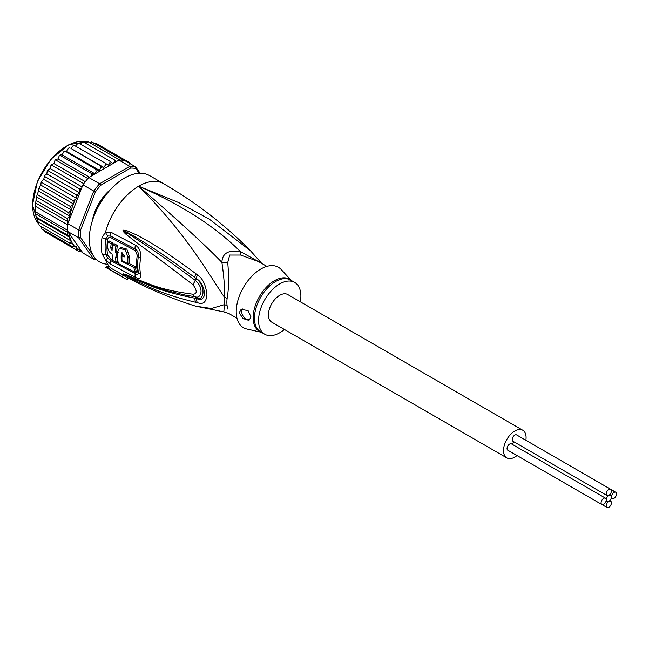 <?xml version="1.0" encoding="UTF-8"?>
<svg xmlns="http://www.w3.org/2000/svg" width="649" height="649" viewBox="0 0 649 649"><rect width="100%" height="100%" fill="white"/><g stroke="black" fill="none" stroke-linecap="round" stroke-linejoin="round"><path stroke-width="0.97" d="M608.843 495.374A3.659 2.109 120 0 0 611.423 490.887A3.659 2.109 120 0 0 610.668 489.216A3.659 2.109 120 0 0 607.853 490.198A3.659 2.109 120 0 0 606.255 493.873A3.659 2.109 120 0 0 607.01 495.552A3.659 2.109 120 0 0 608.843 495.374A3.659 2.109 120 0 0 606.255 499.852A3.659 2.109 120 0 0 607.01 501.523A3.659 2.109 120 0 0 608.843 501.344A3.659 2.109 120 0 0 606.255 505.822A3.659 2.109 120 0 0 607.01 507.494A3.659 2.109 120 0 0 609.833 506.512A3.659 2.109 120 0 0 611.423 502.837A3.659 2.109 120 0 0 610.668 501.158A3.659 2.109 120 0 0 608.843 501.344A3.659 2.109 120 0 0 611.423 496.866A3.659 2.109 120 0 0 610.668 495.187A3.659 2.109 120 0 0 608.843 495.374M607.01 495.552L512.978 441.263A3.659 2.109 -60 0 1 512.215 439.584A3.659 2.109 -60 0 1 513.813 435.909A3.659 2.109 -60 0 1 516.636 434.927L613.548 490.952M607.01 507.494L512.978 453.205A3.659 2.109 -60 0 1 512.961 453.197M512.385 444.419A3.659 2.109 -60 0 1 513.894 441.791M601.842 504.508L507.802 450.219A3.659 2.109 -60 0 1 507.047 448.548A3.659 2.109 -60 0 1 508.646 444.865A3.659 2.109 -60 0 1 511.461 443.884L605.493 498.172A3.659 2.109 120 0 0 602.678 499.154A3.659 2.109 120 0 0 601.079 502.837A3.659 2.109 120 0 0 601.842 504.508A3.659 2.109 120 0 0 604.657 503.527A3.659 2.109 120 0 0 606.255 499.852A3.659 2.109 120 0 0 605.493 498.172M611.472 496.834A3.594 2.077 120 0 0 612.218 498.481A3.594 2.077 120 0 0 614.984 497.515A3.594 2.077 120 0 0 616.55 493.905A3.594 2.077 120 0 0 615.804 492.258A3.594 2.077 120 0 0 613.037 493.224A3.594 2.077 120 0 0 611.472 496.834M615.804 492.258L611.285 490.003M611.261 489.946L612.964 490.547M506.828 457.886L271.744 322.164A15.957 9.216 -60 0 1 268.435 314.854A15.957 9.216 -60 0 1 275.403 298.791A15.957 9.216 -60 0 1 287.702 294.516L522.786 430.246A15.957 9.216 120 0 0 510.487 434.522A15.957 9.216 120 0 0 503.519 450.576A15.957 9.216 120 0 0 506.828 457.886A15.957 9.216 120 0 0 517.034 455.549M525.868 440.257A15.957 9.216 120 0 0 526.088 437.548A15.957 9.216 120 0 0 522.786 430.246M97.715 207.867L96.944 207.42M100.928 200.509L101.706 200.955M101.569 201.174L99.573 202.529M98.031 205.198L97.829 207.639M37.626 221.593L68.656 239.505L69.565 237.201L36.709 218.234L37.626 221.593M69.565 237.201L67.431 234.93L36.133 217.123L35.8 215.29L36.709 218.234M93.432 255.86L80.5 237.469L78.643 237.794A51.198 29.562 -60 0 1 78.488 233.964A51.198 29.562 -60 0 1 78.643 229.949L67.829 223.71L68.194 221.82L67.431 218.616L69.565 215.987L68.656 212.629L71.406 210.033L38.494 191.033L36.888 195.617L35.638 203.023L35.8 215.29M67.829 223.71A51.198 29.562 120 0 0 67.747 224.943A51.198 29.562 120 0 0 67.674 227.718A51.198 29.562 120 0 0 67.747 230.411A51.198 29.562 120 0 0 67.829 231.547L82.918 253.005L93.732 259.243L95.379 258.627L94.657 257.604M140.127 173.234L135.649 166.874L124.835 160.636A51.198 29.562 120 0 0 123.991 160.449A51.198 29.562 120 0 0 119.887 160.084A51.198 29.562 120 0 0 118.962 160.108L88.791 177.518A51.198 29.562 120 0 0 87.866 178.572A51.198 29.562 120 0 0 83.762 183.675A51.198 29.562 120 0 0 82.918 184.835L93.732 191.082L78.643 229.949L80.5 230.298L95.379 191.958L93.732 191.082A51.198 29.562 -60 0 1 99.605 183.764L100.757 185.273L130.506 168.099L129.776 166.347A51.198 29.562 -60 0 1 135.649 166.874L135.884 168.578L139.178 173.267M80.5 237.469A49.868 28.791 -60 0 1 80.5 230.298M96.604 259.714A51.198 29.562 -60 0 1 93.732 259.243L78.643 237.794L67.829 231.547M130.506 168.099A49.868 28.791 -60 0 1 135.884 168.578M88.791 177.518L99.605 183.764L129.776 166.347L118.962 160.108M95.379 191.958A49.868 28.791 -60 0 1 100.757 185.273M110.59 189.443A33.91 19.575 120 0 0 92.19 221.317M82.918 184.835L69.045 220.587A49.868 28.791 -60 0 1 71.187 210.406M67.934 222.631L69.045 220.587M81.539 251.041L79.154 251.528M48.026 233.567L79.064 251.488L79.9 250.522L79.77 248.567L78.018 249.427L75.714 249.557L76.655 248.421L76.655 246.652L72.834 246.88L73.775 244.267L70.465 243.513L71.187 240.966A49.868 28.791 -60 0 1 69.045 233.267M127.001 161.877L126.806 161.066L127.666 162.266M91.55 175.936L91.298 173.405L95.054 173.891L96.044 171.636L95.874 169.348L99.427 170.363L100.603 168.164L100.571 165.925L103.872 167.458L105.211 165.357L105.3 163.191L108.326 165.227L109.803 163.256L109.997 161.195L112.699 163.702L114.289 161.901L114.573 159.97L116.203 161.698M73.775 204.127L40.863 185.127L39.281 187.431L39.435 188.616L70.465 206.528L73.775 204.127L72.834 200.427L75.179 199.73L76.655 198.416L76.655 196.647L75.714 194.424L78.018 194.067L79.77 192.899L79.9 190.798L79.064 188.624L81.539 188.38M70.465 206.528L71.406 209.684A49.868 28.791 -60 0 1 72.915 205.189M35.776 206.479L67.747 224.943M35.776 211.947L67.747 230.411M67.431 234.93L68.194 232.61L35.638 213.813M68.194 232.61L67.934 231.912M69.565 215.987L36.709 197.02M37.626 194.716L68.656 212.629M36.393 200.703L67.431 218.616M36.222 198.87L35.549 203.778L35.5 212.888M68.194 221.82L35.638 203.023M68.656 239.505L71.187 240.966M129.735 164.205L130.157 162.996L130.92 164.148M94.21 215.565L93.497 216.239A33.245 19.194 120 0 0 92.588 220.06M101.779 200.841L100.709 200.752A33.245 19.194 120 0 0 97.042 207.104L97.65 207.988M109.697 190.425A33.245 19.194 120 0 0 106.842 193.118L106.623 194.067M80.76 251.455L82.553 252.493M93.472 143.478L95.776 143.145L130.157 162.996M91.752 141.888L123.991 160.449M89.619 142.602L91.777 141.896M87.566 141.506L87.428 142.301L87.915 141.62L119.887 160.084M87.915 141.62L85.051 142.926M83.137 141.928L83.218 142.561L83.543 142.058L114.573 159.97M83.543 142.058L81.376 142.902L80.338 144.07M75.56 146.025L76.89 144.256L78.967 143.283L109.997 161.195M74.237 145.384L105.3 163.191M74.27 145.279L73.353 145.344L70.96 148.459L103.872 167.458M70.96 148.459L100.571 165.925M69.63 147.899L68.567 148.15L66.514 151.363L65.038 151.095L63.853 151.631L62.142 154.892L60.552 154.924L59.294 155.736L57.915 158.981L56.244 159.313L54.954 160.368L53.924 163.572L50.914 165.471L50.216 168.57L47.223 170.947L46.858 173.9L44.489 175.692L44.684 176.512L75.714 194.424M99.427 170.363L66.514 151.363M95.054 173.891L62.142 154.892M65.038 151.095L95.874 169.348M89.408 177.161L57.915 158.981M60.552 154.924L60.268 155.492L91.298 173.405M85.287 181.679L53.924 163.572M56.244 159.313L55.895 160.108L87.866 178.572M82.082 186.969L50.216 168.57M52.188 164.189L51.79 165.211L83.762 183.675M79.77 192.899L46.858 173.9M48.456 169.47L48.034 170.711L79.064 188.624M71.406 241.095L38.494 222.096L39.159 225.333M40.003 225.187L39.435 225.592L70.465 243.513M40.863 226.404L41.804 228.967L72.834 246.88M43.743 229.422L44.684 231.636L75.714 249.557M76.655 198.416L43.743 179.416L44.489 175.692M43.743 179.416L41.617 181.558L41.804 182.515L72.834 200.427M41.804 182.515L41.041 182.888L40.863 185.127M39.435 188.616L38.68 189.184L38.494 191.033M261.296 263.153L240.487 251.625C228.521 249.638 222.315 253.215 221.877 262.374C224.027 276.75 224.87 288.359 224.416 297.218A13.296 6.441 -173.1 0 1 227.109 298.475A29.919 17.272 120 0 0 226.874 301.753A29.919 17.272 120 0 0 226.866 302.256A29.919 17.272 120 0 0 227.109 305.768L227.726 309.029M236.958 318.205L228.683 313.426L223.832 311.901L224.416 304.624A13.296 8.737 171.9 0 1 227.109 305.768M266.885 266.382L258.602 261.596L240.609 255.049L229.714 255.041L227.726 262.488C229.032 277.042 228.821 289.04 227.109 298.475M300.357 301.826A29.919 17.272 -60 0 0 294.678 282.429A29.919 17.272 -60 0 0 279.719 283.913A29.919 17.272 120 0 0 260.176 310.279A29.919 17.272 120 0 0 264.76 334.251A29.919 17.272 120 0 0 279.719 332.775A29.919 17.272 -60 0 0 284.4 329.465M249.557 319.86A6.652 3.837 60 0 1 244.47 317.945A6.652 3.837 60 0 1 241.639 311.325A6.652 3.837 60 0 1 242.328 308.892M250.92 316.826L249.451 319.916L243.205 318.789L239.165 312.753L241.12 309.37L248.072 310.611L250.92 316.826M121.339 261.068A49.365 28.499 -60 0 1 121.274 253.775L121.801 252.802L124.219 255.333A49.186 28.394 120 0 0 124.137 257.012L121.923 255.844A49.316 28.475 120 0 0 122.012 260.679L127.934 263.778A48.926 28.248 -60 0 1 127.934 257.264L125.395 249.93L119.57 248.324L117.615 251.82A49.543 28.605 120 0 0 118.369 263.599L134.708 272.085A48.415 27.956 -60 0 1 134.002 267.607L121.339 261.068L122.012 260.679M115.441 257.15L116.893 257.937A49.575 28.621 -60 0 1 116.804 253.102L115.352 252.307A49.64 28.661 -60 0 1 115.903 246.296L112.626 244.495A49.746 28.718 120 0 0 112.074 250.506L110.728 248.032A49.786 28.743 -60 0 1 111.19 243.691L107.994 241.899A49.843 28.775 120 0 0 107.531 246.239C107.669 249.654 109.194 252.291 112.09 254.14A49.746 28.718 120 0 0 112.918 260.614L116.195 262.415A49.64 28.661 -60 0 1 115.441 257.15M261.393 332.304L246.823 329.019A34.908 20.151 120 0 1 237.356 302.556A34.908 20.151 120 0 1 260.914 268.978A34.908 20.151 -60 0 1 281.179 269.505L291.312 280.482M134.002 267.607L135.422 266.78L128.672 263.348M122.718 252.761L122.693 252.956A47.369 27.347 120 0 0 122.58 255.463M124.21 255.495L123.334 255.033L121.923 255.844M119.57 248.324L121.006 247.496L126.847 249.102L129.354 256.444A46.923 27.096 120 0 0 129.354 262.959L127.934 263.778M135.422 266.78A46.42 26.804 120 0 0 136.16 271.241L134.708 272.085M116.998 257.872A47.645 27.509 120 0 0 117.639 261.579L116.195 262.415M117.566 257.548L116.893 257.937M117.566 252.664L116.804 253.102M118.215 252.283L116.763 251.496L115.352 252.307M115.903 246.296L117.339 245.46A47.645 27.509 120 0 0 116.763 251.496M117.339 245.46L114.062 243.659L112.626 244.495M112.228 247.983L112.139 247.212L110.728 248.032M111.19 243.691L112.626 242.864A47.791 27.591 120 0 0 112.139 247.212M112.626 242.864L109.43 241.071L107.994 241.899M261.742 263.413L250.4 250.676L209.27 219.143L178.589 202.545L138.667 186.19C194.627 210.657 222.639 234.232 240.487 251.625A13.296 1.971 -80 0 0 240.609 255.049M134.911 271.963L135.26 272.134C136.769 272.84 137.45 272.434 137.304 270.917A46.29 26.723 120 0 1 137.304 255.276L135.26 250.628L110.857 237.656C109.3 236.958 108.229 237.583 107.645 239.522A3.326 1.501 9.1 0 0 105.779 238.873L107.734 235.96A6.652 4.389 66.2 0 1 105.519 232.155L111.028 232.261L135.43 245.168C139.478 247.772 141.206 252.096 140.598 258.132A47.807 27.607 120 0 0 140.598 274.292C141.206 278.364 139.486 279.386 135.43 277.342L111.028 264.394L105.519 259.933L102.031 253.751A49.868 28.791 -60 0 1 101.325 246.401A49.868 28.791 -60 0 1 101.325 246.06A49.868 28.791 -60 0 1 102.031 237.558L105.519 232.155A49.868 28.791 -60 0 1 138.667 186.19C177.518 219.719 205.254 245.111 221.877 262.374A13.296 8.851 -178.3 0 0 227.726 262.488M118.296 263.243L116.471 262.253M112.837 260.249L110.857 259.138L107.645 255.065A3.326 2.263 -11.1 0 0 105.779 254.635L107.734 258.14L110.849 260.711L135.243 273.691C137.596 274.835 138.643 274.284 138.391 272.036A3.326 2.272 168.4 0 0 137.483 271.014A3.326 2.272 168.4 0 0 137.304 270.917M197.531 274.949C202.683 278.364 205.814 284.927 206.917 294.614C206.309 302.174 203.186 304.868 197.531 302.685L195.957 302.353A6.652 4.17 -77 0 1 194.83 298.183L196.42 298.41C205.125 301.225 205.279 285.211 196.42 278.729L194.83 277.545L196.42 278.664C200.638 281.058 203.421 285.982 204.768 293.437C203.875 298.921 201.093 300.625 196.42 298.54L194.83 298.183C157.707 290.947 146.942 283.816 137.994 280.668L125.744 275.079A6.652 2.791 -60.3 0 0 126.003 275.647L123.237 273.886A6.652 2.361 -50.1 0 0 123.383 273.902L155.03 286.817L168.172 290.987L185.452 295.125L195.471 296.796C200.679 299.189 204.768 288.61 195.471 280.555C158.648 253.191 149.116 247.496 139.973 241.428L123.383 230.46A6.652 2.969 53.4 0 1 123.237 230.176L125.987 230.306A6.652 3.756 107.2 0 0 125.728 231.547L136.501 237.68C145.287 243.213 155.184 248.259 194.83 277.545A6.652 2.482 125.1 0 1 195.957 273.773L197.531 274.949A6.652 2.458 125 0 0 196.42 278.664L195.471 280.555A6.652 2.052 -54.9 0 0 193.013 284.757C156.344 256.582 147.339 250.473 138.44 243.935L126.06 234.354C123.521 232.018 122.547 230.663 123.132 230.298A6.652 1.833 31.9 0 0 123.326 230.468L126.92 233.056A6.652 3.318 -49.5 0 0 126.06 234.354M123.237 273.886L123.132 273.789A6.652 4.494 -43.8 0 0 123.326 273.87L126.944 275.419A6.652 4.632 113.2 0 1 126.076 274.681L138.635 279.962C147.777 282.842 157.593 289.584 193.013 294.216A6.652 4.113 97.9 0 0 195.471 296.796L196.42 298.54A6.652 4.162 -77.4 0 0 197.531 302.685M184.787 294.995L185.452 295.125M107.734 235.96L110.849 236.114L135.243 249.07C137.596 250.53 138.643 252.915 138.391 256.217A46.801 27.023 120 0 0 138.391 272.036A6.652 4.551 168.4 0 0 140.598 274.292M125.987 230.306L137.247 235.238C146.163 240.308 156.474 244.624 195.957 273.773M193.013 294.216C197.255 293.924 197.255 290.768 193.013 284.757M123.132 273.789L126.076 274.681M195.957 302.353C158.997 293.462 147.858 285.974 138.772 282.291L126.003 275.647M128.145 278.032L127.269 279.549A51.531 29.749 -60 0 1 124.657 278.316A51.531 29.749 -60 0 1 122.288 276.669L110.533 269.887A51.531 29.749 -60 0 1 108.537 267.964L109.381 266.496A49.868 28.791 120 0 0 111.368 268.435L110.533 269.887M122.288 276.669L123.237 275.022A49.64 28.661 120 0 0 126.101 276.953C148.491 288.87 171.636 298.597 195.519 306.133L211.412 308.502L224.416 304.624A30.357 17.523 -60 0 1 224.181 300.544A30.357 17.523 -60 0 1 224.416 297.218C206.739 271.071 187.026 234.93 138.667 186.19A49.868 28.791 -60 0 1 163.605 183.716C195.82 202.374 224.749 224.7 250.4 250.676M123.237 275.022L111.368 268.435M107.734 258.14A6.652 0.438 -43.5 0 1 105.519 259.933A49.868 28.791 -60 0 0 109.381 266.496L106.679 266.025L105.852 267.461L108.537 267.964M107.702 264.257A49.868 28.791 120 0 1 89.302 239.124A49.868 28.791 -60 0 1 111.068 188.932A49.868 28.791 -60 0 1 149.497 175.571L163.605 183.716M38.632 223.905L32.45 205.068L37.423 181.452L50.898 159.24L68.94 144.622L86.333 141.831A48.204 27.834 120 0 0 51.003 159.532A48.204 27.834 120 0 0 32.645 205.052A48.204 27.834 120 0 0 32.645 205.335A48.204 27.834 120 0 0 38.624 223.864M81.368 251.155A49.868 28.791 -60 0 1 79.9 250.522M114.289 161.901A49.868 28.791 -60 0 1 116.122 161.56M109.803 163.256A49.868 28.791 -60 0 1 111.709 162.599M105.211 165.357A49.868 28.791 -60 0 1 107.15 164.384M100.603 168.164A49.868 28.791 -60 0 1 102.542 166.898M96.044 171.636A49.868 28.791 -60 0 1 97.95 170.095M91.623 175.709A49.868 28.791 -60 0 1 93.464 173.924M79.9 190.798A49.868 28.791 -60 0 1 81.368 188.47M72.915 244.186A49.868 28.791 -60 0 1 71.406 241.444M75.179 247.05A49.868 28.791 -60 0 1 73.775 245.403M78.018 249.427A49.868 28.791 -60 0 1 76.655 248.421M76.655 196.647A49.868 28.791 -60 0 1 78.018 194.067M73.775 202.991A49.868 28.791 -60 0 1 75.179 199.73M97.675 207.94L96.936 207.518L97.683 207.931M101.747 200.89L101.001 200.468L101.747 200.882M137.304 255.276A3.326 1.485 -170.6 0 1 137.483 255.373A3.326 1.485 -170.6 0 1 138.391 256.217A6.652 2.961 -170.6 0 0 140.598 258.132M102.031 253.751A6.652 4.527 -11.1 0 0 105.779 254.635A48.537 28.021 120 0 1 105.097 247.48A48.537 28.021 120 0 1 105.097 247.155A48.537 28.021 120 0 1 105.779 238.873A6.652 2.994 9 0 1 102.031 237.558M107.645 239.522A47.864 27.639 120 0 0 106.963 247.691A47.864 27.639 120 0 0 107.645 255.065M261.223 332.215A30.122 17.393 -60 0 1 254.294 309.013A30.122 17.393 -60 0 1 274.162 280.879A30.122 17.393 -60 0 1 274.454 280.709A30.122 17.393 -60 0 1 291.141 280.384M264.76 334.251L260.638 331.874A29.919 17.272 -60 0 1 255.99 308.088A29.919 17.272 -60 0 1 275.298 281.698A29.919 17.272 -60 0 1 275.598 281.528A29.919 17.272 -60 0 1 290.557 280.043L294.678 282.429M122.693 252.956L121.274 253.775M129.354 256.444L127.934 257.264M110.857 259.138A3.326 1.915 -60.8 0 1 110.849 260.711A6.652 3.829 -60.8 0 0 111.028 264.394M135.26 272.134A3.326 1.769 -63.2 0 1 135.243 273.691A6.652 3.545 -63.5 0 0 135.43 277.342M135.26 250.628A3.326 1.785 116.3 0 0 135.243 249.07A6.652 3.553 116.4 0 1 135.43 245.168M110.857 237.656A3.326 1.89 119.8 0 0 110.849 236.114A6.652 3.78 119.8 0 1 111.028 232.261M609.744 500.63L610.668 501.158M609.744 494.66L610.668 495.187M606.093 500.987L607.01 501.523M611.277 497.937L612.218 498.481M37.358 221.431L37.115 220.749M78.14 143.267L78.545 143.129M73.353 145.344L73.872 145.076M69.175 147.753L68.567 148.15M64.519 151.095L63.853 151.631M59.992 155.054L59.294 155.736M55.652 159.573L54.954 160.368M51.579 164.578L50.914 165.471M47.831 169.973L47.223 170.947M41.617 181.558L41.041 182.888M39.281 187.431L38.68 189.184M36.888 195.617L37.472 193.264M223.832 311.901L195.519 306.133M105.852 267.461L124.657 278.316"/></g></svg>
